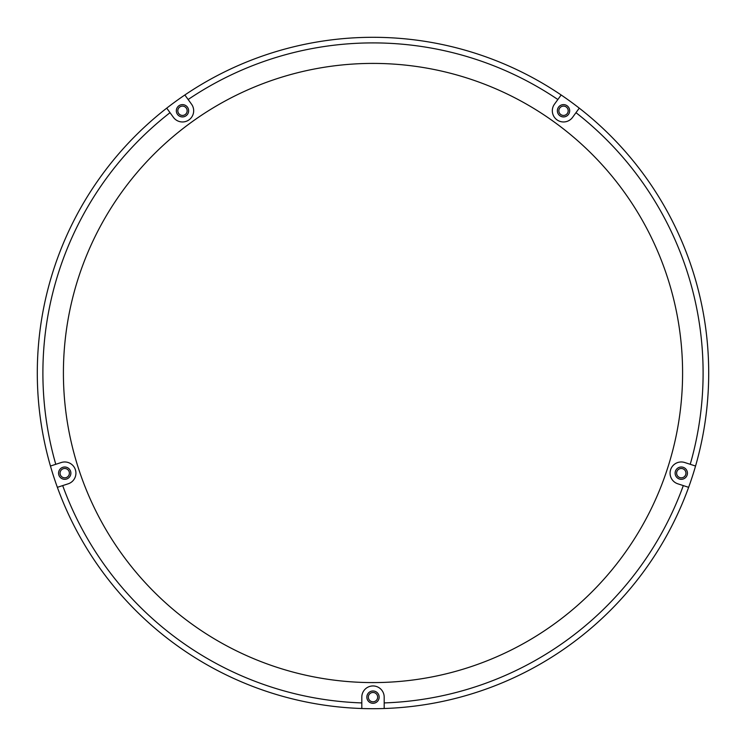 <?xml version="1.0" encoding="UTF-8"?>
<svg xmlns="http://www.w3.org/2000/svg" width="746" height="746" viewBox="0 0 746 746"><rect width="100%" height="100%" fill="white"/><g stroke="black" fill="none" stroke-linecap="round" stroke-linejoin="round"><path stroke-width="1.12" d="M688.372 487.241L688.633 487.325A335.7 335.7 0 0 1 361.81 708.513A335.7 335.7 0 0 0 384.19 708.513L384.19 697.137A11.19 11.19 0 0 0 373 685.947A11.19 11.19 0 0 0 361.81 697.137L361.81 708.513A335.7 335.7 0 0 1 57.367 487.325L68.184 483.809A11.19 11.19 0 0 0 75.374 469.7A11.19 11.19 0 0 0 61.265 462.52L50.448 466.036A335.7 335.7 0 0 1 166.731 108.142L173.417 117.346A11.19 11.19 0 0 0 189.055 119.826A11.19 11.19 0 0 0 191.536 104.188L184.849 94.984A335.7 335.7 0 0 1 561.151 94.984L554.465 104.188A11.19 11.19 0 0 0 560.06 121.411A11.19 11.19 0 0 0 572.583 117.346L579.269 108.142A335.7 335.7 0 0 0 561.151 94.984L557.859 99.516A330.105 330.105 0 0 0 188.141 99.516M69.387 473.16A4.662 4.662 0 0 0 64.725 468.497A4.662 4.662 0 0 0 60.062 473.16A4.662 4.662 0 0 0 64.725 477.822A4.662 4.662 0 0 0 69.387 473.16M187.143 110.772A4.662 4.662 0 0 0 182.481 106.109A4.662 4.662 0 0 0 177.818 110.772A4.662 4.662 0 0 0 182.481 115.434A4.662 4.662 0 0 0 187.143 110.772M568.182 110.772A4.662 4.662 0 0 0 563.519 106.109A4.662 4.662 0 0 0 558.857 110.772A4.662 4.662 0 0 0 563.519 115.434A4.662 4.662 0 0 0 568.182 110.772M685.938 473.16A4.662 4.662 0 0 0 681.275 468.497A4.662 4.662 0 0 0 676.613 473.16A4.662 4.662 0 0 0 681.275 477.822A4.662 4.662 0 0 0 685.938 473.16M377.663 697.137A4.662 4.662 0 0 0 373 692.475A4.662 4.662 0 0 0 368.337 697.137A4.662 4.662 0 0 0 373 701.799A4.662 4.662 0 0 0 377.663 697.137M687.43 473.16A6.154 6.154 0 0 0 681.275 467.005A6.154 6.154 0 0 0 675.121 473.16A6.154 6.154 0 0 0 681.275 479.314A6.154 6.154 0 0 0 687.43 473.16M70.879 473.16A6.154 6.154 0 0 0 64.725 467.005A6.154 6.154 0 0 0 58.57 473.16A6.154 6.154 0 0 0 64.725 479.314A6.154 6.154 0 0 0 70.879 473.16M688.633 487.325A335.7 335.7 0 0 0 695.552 466.036L684.735 462.52A11.19 11.19 0 0 0 670.076 473.16A11.19 11.19 0 0 0 677.816 483.809L688.633 487.325A335.7 335.7 0 0 1 384.19 708.513L384.19 702.918A330.105 330.105 0 0 0 683.308 485.599M379.155 697.137A6.154 6.154 0 0 0 373 690.982A6.154 6.154 0 0 0 366.845 697.137A6.154 6.154 0 0 0 373 703.292A6.154 6.154 0 0 0 379.155 697.137M569.674 110.772A6.154 6.154 0 0 0 563.519 104.617A6.154 6.154 0 0 0 557.365 110.772A6.154 6.154 0 0 0 563.519 116.926A6.154 6.154 0 0 0 569.674 110.772M188.635 110.772A6.154 6.154 0 0 0 182.481 104.617A6.154 6.154 0 0 0 176.326 110.772A6.154 6.154 0 0 0 182.481 116.926A6.154 6.154 0 0 0 188.635 110.772M373 63.41A309.59 309.59 0 0 0 63.41 373A309.59 309.59 0 0 0 373 682.59A309.59 309.59 0 0 0 682.59 373A309.59 309.59 0 0 0 373 63.41M50.709 465.952L50.448 466.036A335.7 335.7 0 0 0 57.367 487.325L62.692 485.599A330.105 330.105 0 0 0 361.81 702.918M185.008 95.208L184.849 94.984A335.7 335.7 0 0 0 166.731 108.142L170.023 112.674A330.105 330.105 0 0 0 55.773 464.301M373 37.3A335.7 335.7 0 0 1 561.151 94.984A335.7 335.7 0 0 0 184.849 94.984M579.101 108.366L579.269 108.142A335.7 335.7 0 0 1 695.552 466.036L690.227 464.301A330.105 330.105 0 0 0 575.977 112.674M579.269 108.142A335.7 335.7 0 0 1 695.552 466.036"/></g></svg>
